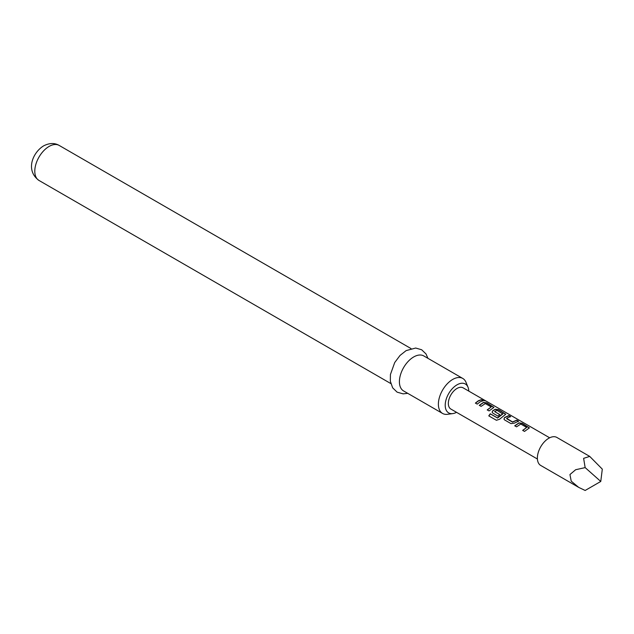 <?xml version="1.0" encoding="UTF-8"?>
<svg xmlns="http://www.w3.org/2000/svg" width="634" height="634" viewBox="0 0 634 634"><rect width="100%" height="100%" fill="white"/><g stroke="black" fill="none" stroke-linecap="round" stroke-linejoin="round"><path stroke-width="0.95" d="M484.978 400.482C485.826 401.084 485.192 400.965 483.084 400.117C482.323 399.309 482.957 399.428 484.978 400.482L485.486 400.862M483.005 400.339C482.236 399.531 482.854 399.65 484.859 400.704L485.081 400.831M514.808 425.937L518.929 423.076L522.257 423.591L529.35 428.005M522.749 430.526L526.656 427.435L520.776 424.035L516.567 426.833L514.753 425.786L518.961 422.87L522.321 423.369L529.406 427.887L524.508 431.421L522.693 430.375L526.656 427.435M503.967 419.09L504.616 417.695L508.737 415.785L510.56 416.831M506.653 418.385L512.534 421.935L516.742 420.152L518.557 421.198L514.356 423.147L510.988 423.615L504.624 419.938L503.943 419.019L504.593 417.513L508.801 415.563L510.616 416.609L507.691 417.711L506.677 418.725L512.557 422.125L516.678 420.374L518.501 421.42M492.142 412.266L492.8 410.872L495.289 409.429L498.617 409.936L505.71 414.351M488.877 415.952L490.351 413.899L497.547 418.06L502.794 414.002L496.937 410.269L494.631 411.601L499.806 414.588L498.015 416.126L492.808 413.114L492.119 412.195L492.769 410.689L495.312 409.215L498.673 409.715L505.766 414.24L499.497 419.296L496.406 420.279L488.766 415.864L490.264 413.772L497.468 417.933L502.817 413.669M494.631 411.442L499.83 414.771M479.344 405.467L483.465 402.606L486.793 403.113L493.886 407.527M487.284 410.047L491.191 406.957L485.311 403.565L481.103 406.362L479.288 405.308L483.496 402.392L486.857 402.891L493.941 407.416L489.044 410.943L487.229 409.897L491.191 406.957M475.46 403.224L478.353 400.973L481.214 399.896L483.037 400.942M600.77 481.452L602.3 469.136L589.723 456.409L556.89 437.452A16.167 9.336 120 0 0 548.806 438.252A16.167 9.336 120 0 0 538.242 452.494A16.167 9.336 120 0 0 540.723 465.451L578.683 487.372L585.15 490.47L600.77 481.452L585.15 467.607L575.648 469.723L569.95 474.541L571.218 481.151L578.683 487.372M589.723 456.409L583.621 458.35L585.15 467.607M549.654 437.793L463.129 387.842A12.244 7.069 120 0 0 457.003 388.452A12.244 7.069 120 0 0 448.999 399.238A12.244 7.069 120 0 0 450.877 409.057L537.402 459.008M480.168 401.821L477.228 404.12L475.405 403.073L478.353 400.775L481.277 399.674L483.092 400.72L480.168 401.821M483.084 400.117L482.632 399.61M468.78 391.107A16.674 9.629 120 0 0 468.019 387.231A16.674 9.629 120 0 0 457.003 384.838A16.674 9.629 120 0 0 445.409 402.669A16.674 9.629 120 0 0 452.795 413.598A16.674 9.629 120 0 0 456.535 412.322M452.795 413.598L447.572 414.303A20.209 11.666 -60 0 1 442.572 413.447A20.209 11.666 -60 0 1 439.473 397.256A20.209 11.666 -60 0 1 452.676 379.449A20.209 11.666 -60 0 1 462.78 378.45A20.209 11.666 -60 0 1 466.022 382.35L468.019 387.231M462.78 378.45L423.805 355.943A20.209 11.666 120 0 0 413.701 356.95A20.209 11.666 120 0 0 400.498 374.757A20.209 11.666 120 0 0 403.596 390.948L442.572 413.447M38.983 180.444C25.075 170.34 32.857 152.39 43.58 145.891C49.404 142.912 54.611 142.761 59.192 145.44A20.209 11.666 120 0 0 49.087 146.438A20.209 11.666 120 0 0 35.884 164.246A20.209 11.666 120 0 0 38.983 180.444L390.806 383.562M407.725 393.334L403.153 393.865L397.122 392.161L392.644 387.81L390.33 381.216L390.433 374.488L394.713 362.545L400.03 355.444L406.109 350.626L415.674 348.034L421.665 349.762L426.024 353.97L427.934 358.329M59.192 145.44L411.014 348.565"/></g></svg>
